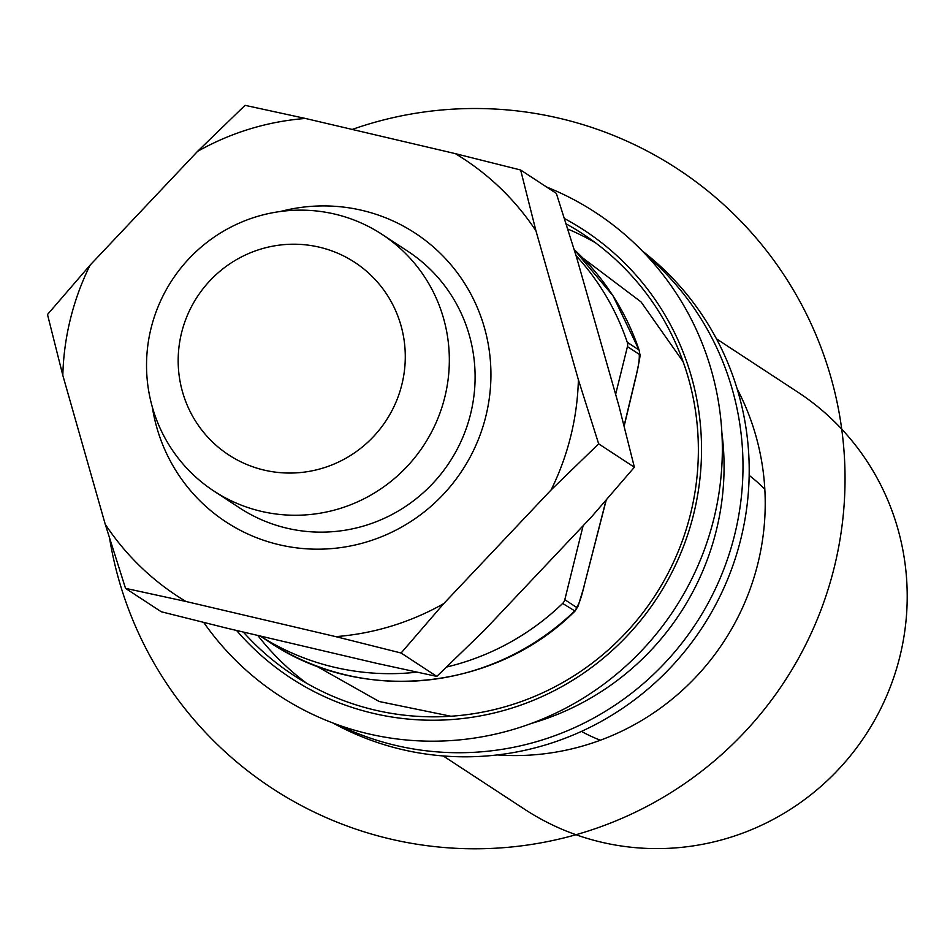 <?xml version="1.0" encoding="UTF-8"?>
<svg xmlns="http://www.w3.org/2000/svg" width="950" height="950" viewBox="0 0 950 950"><rect width="100%" height="100%" fill="white"/><g stroke="black" fill="none" stroke-linecap="round" stroke-linejoin="round"><path stroke-width="1.43" d="M624.079 425.909L635.645 377.601C638.388 367.282 639.587 359.527 639.243 354.338L627.439 346.608A7.671 7.529 -56.8 0 0 627.273 342.309A249.316 244.601 -56.8 0 0 576.044 255.609M639.243 354.338A7.671 7.529 -56.8 0 0 639.065 350.039L613.047 295.866L574.192 249.612A249.316 244.601 -56.8 0 1 639.065 350.039L627.273 342.309M264.136 470.096A115.069 112.896 -56.8 0 0 400.912 325.28A115.069 112.896 -56.8 0 0 210.128 280.511A115.069 112.896 -56.8 0 0 264.136 470.096M261.155 511.314A153.425 150.528 -56.8 0 0 436.359 422.049A153.425 150.528 -56.8 0 0 382.019 234.365A153.425 150.528 -56.8 0 0 172.021 280.202A153.425 150.528 -56.8 0 0 213.857 491.031A153.425 150.528 -56.8 0 0 261.155 511.314M260.169 636.001A249.316 244.601 -56.8 0 0 417.003 672.161M446.69 666.995A249.316 244.601 -56.8 0 0 562.649 603.44A7.671 7.529 -56.8 0 0 564.811 599.688L576.602 607.418C579.084 604.034 581.519 597.087 583.929 586.589L606.219 500.104M627.439 346.608L615.624 394.357M583.098 525.778L564.811 599.688M576.602 607.418A7.671 7.529 123.2 0 1 574.441 611.171A249.316 244.601 -56.8 0 1 269.349 642.034C361.202 704.591 495.259 690.935 575.047 611.064L562.649 603.44M716.466 338.841L797.822 392.148A249.316 244.601 123.2 0 1 865.783 734.742A249.316 244.601 123.2 0 1 524.554 809.234L443.187 755.939M737.105 388.752A249.316 244.601 123.2 0 1 723.793 641.713A249.316 244.601 123.2 0 1 497.194 754.929M203.727 622.452A288.741 283.278 -56.8 0 0 488.941 735.502A288.741 283.278 -56.8 0 0 713.806 518.949A288.741 283.278 -56.8 0 0 546.547 186.984M564.407 218.512A267.663 262.604 123.2 0 1 693.631 514.211A267.663 262.604 123.2 0 1 497.824 712.072A267.663 262.604 123.2 0 1 236.574 630.467M243.331 632.047A263.827 258.839 -56.8 0 0 293.443 675.165A263.827 258.839 -56.8 0 0 690.579 513.748A263.827 258.839 -56.8 0 0 582.611 233.807A263.827 258.839 -56.8 0 0 566.105 223.868M721.893 432.879A263.827 258.839 123.2 0 1 716.276 530.587A263.827 258.839 123.2 0 1 531.572 723.366M306.553 683.193A263.827 258.839 123.2 0 1 257.794 635.443M567.744 229.033A263.827 258.839 123.2 0 1 595.211 242.618M646.428 255.301A283.005 277.649 123.2 0 1 734.635 534.898A283.005 277.649 123.2 0 1 338.639 725.087M642.271 250.942A283.005 277.649 123.2 0 1 740.846 538.959A283.005 277.649 123.2 0 1 332.975 723.021M749.17 475.392A153.425 150.528 123.2 0 1 764.821 489.25M600.4 740.216A153.425 150.528 123.2 0 1 581.436 731.393M280.416 211.494A172.603 169.338 123.2 0 1 361.974 210.354A172.603 169.338 123.2 0 1 489.867 393.728A172.603 169.338 123.2 0 1 324.282 549.053A172.603 169.338 123.2 0 1 152.309 407.027M90.084 265.157L197.505 151.43A261.309 256.369 123.2 0 1 305.449 118.465L455.287 153.627A261.309 256.369 123.2 0 1 535.954 230.85L578.384 379.739A261.309 256.369 123.2 0 1 551.107 489.939L443.697 603.666A261.309 256.369 123.2 0 1 335.754 636.631L185.915 601.469A261.309 256.369 123.2 0 1 105.236 524.246L62.819 375.357A261.309 256.369 123.2 0 1 90.084 265.157L47.5 314.509L62.819 375.357M185.915 601.469L125.531 588.347L105.236 524.246M443.697 603.666L401.102 653.018L335.754 636.631M578.384 379.739L598.666 443.852L551.107 489.939M455.287 153.627L520.636 170.002L535.954 230.85M197.505 151.43L245.053 105.331L305.449 118.465M125.531 588.347L161.227 611.741L226.587 628.116L376.426 663.278L436.81 676.412L484.369 630.313L591.779 516.586L634.374 467.234L619.056 406.386L576.626 257.498L556.344 193.396L520.636 170.002M634.374 467.234L598.666 443.852M436.81 676.412L401.102 653.018M213.857 491.031L239.626 507.918A153.425 150.528 -56.8 0 0 286.924 528.2A153.425 150.528 -56.8 0 0 462.128 438.936A153.425 150.528 -56.8 0 0 407.787 251.251L382.019 234.365M583.929 586.589L606.029 500.317M269.349 642.034L260.122 635.989M575.035 611.064L578.099 606.183L584.024 586.708M624.15 426.182L635.752 377.72C642.438 346.501 639.338 358.281 639.35 350.455M582.778 257.973L641.012 301.886L683.121 361.701M450.846 716.241L379.181 701.516L315.661 665.665M109.594 538.27A370.144 370.144 0 0 0 413.333 843.636A370.144 370.144 0 0 0 843.695 447.07A370.144 370.144 0 0 0 352.189 129.438"/></g></svg>
